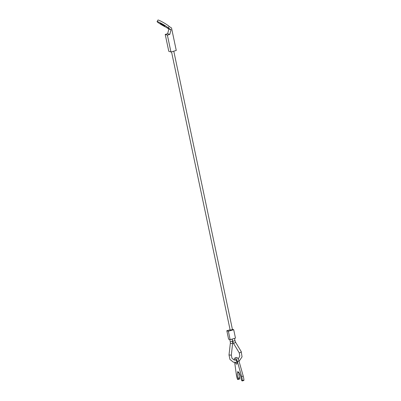 <?xml version="1.0" encoding="UTF-8"?>
<svg xmlns="http://www.w3.org/2000/svg" width="401" height="401" viewBox="0 0 401 401"><rect width="100%" height="100%" fill="white"/><g stroke="black" fill="none" stroke-linecap="round" stroke-linejoin="round"><path stroke-width="0.6" d="M232.39 329.602L230.174 330.153L171.523 51.819M232.39 329.281L233.703 329.702L235.477 338.133L230.154 339.667L228.375 331.236L226.821 330.735L228.595 339.166L230.154 339.667M230.099 329.787L226.821 330.735M233.703 329.702L228.375 331.236M239.367 379.075A0.882 0.291 -106.1 0 0 239.432 379.075A0.882 0.291 -106.1 0 0 239.507 379.015L239.688 378.704A0.882 0.291 -106.1 0 0 239.613 377.717A4.697 1.544 73.9 0 1 239.041 372.855M234.379 360.048A4.11 1.353 73.9 0 1 234.956 357.968A4.11 1.353 73.9 0 1 235.262 357.983A4.11 1.353 73.9 0 1 237.407 361.607L241.623 376.549A7.278 2.391 73.9 0 1 242.329 380.519A0.882 0.291 73.9 0 1 242.204 380.95A0.882 0.291 73.9 0 1 242.139 380.945A0.882 0.291 73.9 0 1 241.953 380.78L241.602 380.298A0.882 0.291 73.9 0 1 241.247 379.221A4.697 1.544 73.9 0 0 239.111 373.196L238.891 372.148L237.507 371.697L237.728 372.75A4.697 1.544 73.9 0 0 238.014 378.178A0.882 0.291 73.9 0 1 238.089 379.161L237.908 379.476A0.882 0.291 73.9 0 1 237.838 379.536A0.882 0.291 73.9 0 1 237.768 379.536A0.882 0.291 73.9 0 1 237.357 378.91A7.278 2.391 73.9 0 1 236.369 374.85L234.69 362.484M243.733 380.489A0.882 0.291 -106.1 0 0 243.803 380.489A0.882 0.291 -106.1 0 0 243.923 380.058A7.278 2.391 -106.1 0 0 243.222 376.088L239.006 361.151A4.11 1.353 -106.1 0 0 236.861 357.522A4.11 1.353 -106.1 0 0 236.555 357.507L234.956 357.968M235.141 360.163A2.346 0.772 73.9 0 1 235.442 359.662A2.346 0.772 73.9 0 1 235.618 359.667A2.346 0.772 73.9 0 1 236.901 361.948A2.346 0.772 73.9 0 1 236.74 364.173A2.346 0.772 73.9 0 1 236.565 364.163A2.346 0.772 73.9 0 1 235.472 362.514M237.728 372.75L238.946 372.399M157.077 21.569L157.954 20.05A6.456 0.566 30.1 0 1 158.475 20.105A6.456 0.566 30.1 0 1 164.671 23.288A6.456 0.566 30.1 0 1 169.132 26.466L168.255 27.985A6.456 0.566 -149.9 0 0 163.793 24.807A6.456 0.566 -149.9 0 0 157.598 21.624A6.456 0.566 -149.9 0 0 157.077 21.569A6.456 0.566 -149.9 0 0 160.074 23.9A6.456 0.566 -149.9 0 0 166.094 27.283L168.886 29.037L171.052 29.739L168.255 27.985M164.871 26.19L160.225 23.388L163.252 24.862L164.871 26.19M169.132 26.466L171.528 27.97L176.265 50.456L170.941 51.99L167.387 35.123L169.783 34.431L171.052 29.739M169.783 34.431L167.618 33.734L168.886 29.037M170.941 51.99L168.776 51.288L165.222 34.426L167.618 33.734M167.387 35.123L165.222 34.426M231.257 355.171L229.006 354.95L229.958 359.441L233.422 362.213L236.976 362.298M241.141 351.527A1.173 0.356 148.8 0 1 241.222 351.582A1.173 0.356 148.8 0 1 240.645 352.329A1.173 0.356 148.8 0 1 239.292 352.855A1.173 0.356 148.8 0 1 239.212 352.8L233.422 343.226A1.173 0.356 148.8 0 1 233.407 343.126M230.415 343.376L230.259 341.752L232.56 341.271L232.665 343.592L230.415 343.376M235.352 341.953A1.173 0.356 148.8 0 1 235.432 342.008A1.173 0.356 148.8 0 1 234.861 342.76A1.173 0.356 148.8 0 1 233.502 343.281A1.173 0.356 148.8 0 1 233.422 343.226L232.58 341.091L234.159 340.985L234.791 340.534M232.475 341.206L232.109 339.106M232.58 343.547L231.342 355.216L231.968 358.228L234.144 359.983L236.104 360.093M237.908 379.476L239.507 379.015M237.407 361.607L239.006 361.151M242.329 380.519L243.923 380.058M241.623 376.549L243.222 376.088M238.089 379.161L239.688 378.704M238.014 378.178L239.613 377.717M239.056 361.331L242.044 356.855L241.222 351.582L235.432 342.008L234.415 338.439M230.329 343.331L229.006 354.95M229.803 339.557L230.259 341.752M232.154 339.091L232.58 341.091M232.475 329.667L173.783 51.168M238.184 359.04L239.808 356.053L239.212 352.8M237.838 379.536L239.432 379.075M242.204 380.95L243.803 380.489"/></g></svg>
